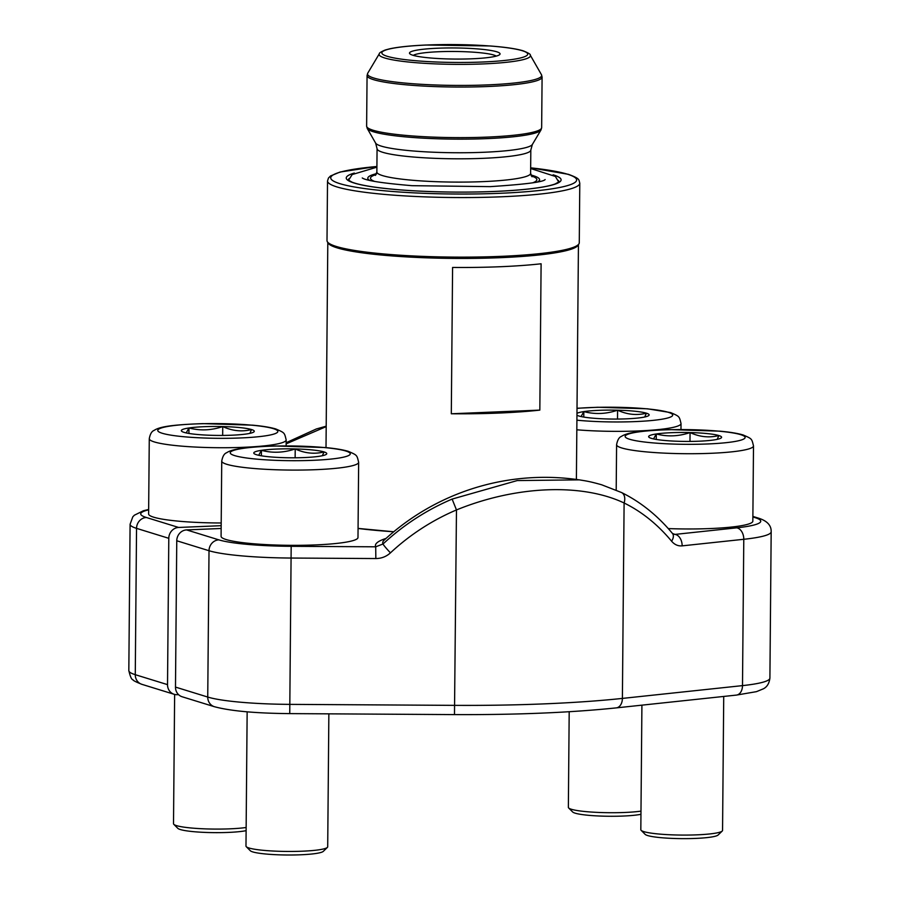 <?xml version="1.0" encoding="UTF-8"?>
<svg xmlns="http://www.w3.org/2000/svg" width="900" height="900" viewBox="0 0 900 900"><rect width="100%" height="100%" fill="white"/><g stroke="black" fill="none" stroke-linecap="round" stroke-linejoin="round"><path stroke-width="1.35" d="M327.521 180.968A126.146 15.457 -179.5 0 0 453.521 197.528A126.146 15.457 -179.5 0 0 579.791 183.172L579.274 242.741A126.146 15.457 -179.5 0 1 578.947 243.844L578.115 245.227A125.325 15.356 -179.5 0 1 452.993 258.401A125.325 15.356 -179.5 0 1 328.118 243.045L327.308 241.65A126.146 15.457 -179.5 0 1 327.004 240.536L327.521 180.968L328.478 178.009L330.525 175.972L340.065 172.035L376.909 166.455M541.102 263.779L539.831 410.108A125.325 15.356 -179.5 0 1 451.305 413.775L452.588 267.446A125.325 15.356 0.5 0 0 541.102 263.779M496.226 56.104A42.131 5.164 0.5 0 0 493.751 55.024A42.131 5.164 0.5 0 0 450.338 51.469A42.131 5.164 0.5 0 0 413.291 55.373M578.947 243.844A126.146 15.457 -179.5 0 1 453.004 257.096A126.146 15.457 -179.5 0 1 327.308 241.65M369.675 180.394A85.883 10.519 -179.5 0 1 367.808 178.178A85.883 10.519 -179.5 0 1 376.571 173.632M530.876 174.982A85.883 10.519 -179.5 0 1 539.561 179.685A85.883 10.519 -179.5 0 1 537.66 181.856M496.699 51.773A45.281 5.546 -179.5 0 1 499.714 54.585A45.281 5.546 -179.5 0 1 454.736 59.062A45.281 5.546 -179.5 0 1 409.838 53.797A45.281 5.546 -179.5 0 1 443.351 48.038A45.281 5.546 -179.5 0 1 496.699 51.773M539.831 410.108L451.305 413.775M178.537 694.631L177.176 694.688A10.53 9.675 -72.8 0 1 174.161 694.294A10.53 9.675 -72.8 0 1 167.524 684.63L168.795 538.312A10.53 9.675 -72.8 0 1 178.639 527.456L221.175 525.69M326.194 426.611L286.144 443.858M221.153 528.48L186.604 529.909A10.53 9.675 107.2 0 0 176.76 540.765L175.489 687.094A10.53 9.675 107.2 0 0 182.126 696.758L214.38 706.702A10.53 9.675 107.2 0 1 207.743 697.05A86.884 10.643 0.5 0 0 290.025 704.374L454.759 705.364A252.754 30.971 0.5 0 0 622.395 698.411L742.5 685.62A86.884 10.643 0.5 0 0 769.905 678.105C769.23 683.381 767.059 686.959 763.357 688.826L756.472 691.65L736.414 695.092A10.53 7.166 -96.1 0 0 742.5 685.62L743.783 539.291L682.144 545.861A10.53 7.166 83.9 0 0 675.023 534.409L672.48 533.475C657.664 515.632 640.676 501.986 621.529 492.525L601.627 484.774C588.735 481.14 585.686 480.926 579.352 479.858M672.536 533.543A10.53 6.075 -39.7 0 1 671.591 541.204A226.339 163.575 97.9 0 0 624.105 502.988C581.67 482.929 515.858 485.696 456.469 509.94A226.339 224.584 170.1 0 0 390.442 552.859A10.53 0.72 -133 0 1 383.029 543.994A236.869 235.024 -9.9 0 1 452.126 499.084L517.219 480.566L579.139 479.858M736.414 695.092L616.309 707.884A10.53 7.166 -96.1 0 0 622.395 698.411L624.105 502.988A10.53 7.087 -63.9 0 0 621.619 492.57M616.309 707.884C570.386 712.643 516.442 714.881 454.478 714.6L456.469 509.94L452.126 499.084M579.139 479.835A236.959 236.959 0 0 0 384.12 540.169A163.597 20.047 0.5 0 0 383.029 543.994L375.705 546.806A170.876 20.936 -179.5 0 1 386.021 538.425M390.442 552.859C386.325 556.605 381.454 558.506 375.84 558.551L375.705 546.806L291.173 546.311A76.354 9.36 0.5 0 1 218.857 539.865L186.604 529.909M640.957 814.298A36.776 4.511 -179.5 0 1 606.623 816.232A36.776 4.511 -179.5 0 1 575.145 813.161A36.776 4.511 -179.5 0 1 572.681 811.991L568.665 807.964A40.86 5.006 0.5 0 0 571.387 809.269A40.86 5.006 0.5 0 0 640.991 811.125M576.967 413.348A36.484 4.466 -179.5 0 1 583.819 411.604A36.484 4.466 -179.5 0 1 617.591 410.197A36.484 4.466 -179.5 0 1 646.425 413.19A36.484 4.466 -179.5 0 1 648.281 415.856A36.484 4.466 -179.5 0 1 641.486 417.577A36.484 4.466 -179.5 0 1 607.714 418.973A36.484 4.466 -179.5 0 1 578.88 415.991A36.484 4.466 -179.5 0 1 577.001 415.238A36.484 4.466 -179.5 0 1 576.956 415.204M569.194 711.72L568.361 807.345A40.86 5.006 0.5 0 0 568.665 807.964M581.074 416.554L583.819 411.604C595.012 414.529 606.274 414.056 617.591 410.197C627.165 414.608 636.773 415.609 646.425 413.19L644.715 416.993M617.591 410.197L617.512 419.062M583.819 411.604L583.774 417.071M246.116 830.666A36.776 4.511 -179.5 0 1 211.77 832.601A36.776 4.511 -179.5 0 1 180.292 829.53A36.776 4.511 -179.5 0 1 177.84 828.36L173.812 824.332A40.86 5.006 0.5 0 0 176.546 825.637A40.86 5.006 0.5 0 0 246.139 827.494M186.221 432.923L188.966 427.973C200.16 430.897 211.421 430.425 222.739 426.566A36.484 4.466 -179.5 0 1 251.572 429.559A36.484 4.466 -179.5 0 1 253.429 432.225A36.484 4.466 -179.5 0 1 246.634 433.946A36.484 4.466 -179.5 0 1 212.861 435.341A36.484 4.466 -179.5 0 1 184.028 432.36A36.484 4.466 -179.5 0 1 182.16 431.595A36.484 4.466 -179.5 0 1 188.966 427.973A36.484 4.466 -179.5 0 1 222.739 426.566C232.312 430.976 241.931 431.978 251.572 429.559L249.862 433.361M221.197 522.979A68.456 8.393 -179.5 0 1 148.612 513.967L149.276 438.716A68.456 8.393 -179.5 0 0 217.654 447.705A68.456 8.393 -179.5 0 0 286.178 439.909L286.132 445.882M174.634 694.429L173.509 823.714A40.86 5.006 0.5 0 0 173.812 824.332M222.739 426.566L222.66 435.431M188.966 427.973L188.921 433.44M722.227 831.038L718.144 834.998A36.776 4.511 -179.5 0 1 686.475 838.631A36.776 4.511 -179.5 0 1 647.606 835.538A36.776 4.511 -179.5 0 1 645.154 834.356L641.137 830.329A40.86 5.006 0.5 0 0 643.86 831.634A40.86 5.006 0.5 0 0 687.049 835.076A40.86 5.006 0.5 0 0 722.227 831.038A40.86 5.006 0.5 0 0 722.554 830.419L723.724 696.442M653.535 438.919L656.291 433.969C667.485 436.894 678.735 436.421 690.064 432.562A36.484 4.466 -179.5 0 1 718.886 435.555A36.484 4.466 -179.5 0 1 720.742 438.221A36.484 4.466 -179.5 0 1 713.947 439.942A36.484 4.466 -179.5 0 1 680.175 441.338A36.484 4.466 -179.5 0 1 651.341 438.356A36.484 4.466 -179.5 0 1 649.474 437.603A36.484 4.466 -179.5 0 1 656.291 433.969A36.484 4.466 -179.5 0 1 690.064 432.562C699.637 436.984 709.245 437.974 718.886 435.555L717.188 439.358M753.502 445.916C751.669 438.66 752.344 438.952 743.107 434.959C737.674 433.35 729.956 432.079 719.944 431.168L670.286 429.626C639.675 430.706 627.008 432.664 621.45 436.387C619.087 437.231 617.467 440.01 616.59 444.724A68.456 8.393 -179.5 0 0 684.967 453.701A68.456 8.393 -179.5 0 0 753.502 445.916L752.839 521.168A68.456 8.393 -179.5 0 1 668.273 528.581M641.914 705.15L640.822 829.71A40.86 5.006 0.5 0 0 641.137 830.329M690.064 432.562L689.985 441.428M656.291 433.969L656.235 439.436M327.375 847.406L323.291 851.366A36.776 4.511 -179.5 0 1 291.623 855A36.776 4.511 -179.5 0 1 252.754 851.906A36.776 4.511 -179.5 0 1 250.301 850.725L246.285 846.697A40.86 5.006 0.5 0 0 249.007 848.002A40.86 5.006 0.5 0 0 292.196 851.445A40.86 5.006 0.5 0 0 327.375 847.406A40.86 5.006 0.5 0 0 327.701 846.788L328.86 713.846M258.694 455.287L261.439 450.338C272.632 453.262 283.882 452.79 295.211 448.931A36.484 4.466 -179.5 0 1 324.045 451.924A36.484 4.466 -179.5 0 1 325.901 454.59A36.484 4.466 -179.5 0 1 319.095 456.311A36.484 4.466 -179.5 0 1 285.322 457.706A36.484 4.466 -179.5 0 1 256.5 454.725A36.484 4.466 -179.5 0 1 254.621 453.971A36.484 4.466 -179.5 0 1 261.439 450.338A36.484 4.466 -179.5 0 1 295.211 448.931C304.785 453.341 314.392 454.343 324.045 451.924L322.335 455.726M357.986 537.536A68.456 8.393 -179.5 0 1 289.463 545.321A68.456 8.393 -179.5 0 1 221.085 536.344L221.737 461.093A68.456 8.393 -179.5 0 0 290.126 470.07A68.456 8.393 -179.5 0 0 358.65 462.285L357.986 537.536M247.151 711.821L245.981 846.079A40.86 5.006 0.5 0 0 246.285 846.697M295.211 448.931L295.132 457.796M261.439 450.338L261.394 455.805M541.474 74.734L530.235 55.08A75.656 9.27 -179.5 0 1 471.938 64.26A75.656 9.27 -179.5 0 1 384.728 57.983A75.656 9.27 -179.5 0 1 379.305 53.764L367.729 73.215A87.097 10.676 0.5 0 0 373.973 78.075A87.097 10.676 0.5 0 0 474.368 85.297A87.097 10.676 0.5 0 0 541.474 74.734L542.092 77.062A87.514 10.721 -179.5 0 1 471.397 86.974A87.514 10.721 -179.5 0 1 373.567 79.661A87.514 10.721 -179.5 0 1 367.065 75.532L366.626 126.124A87.514 10.721 0.5 0 0 373.118 130.241A87.514 10.721 0.5 0 0 470.959 137.554A87.514 10.721 0.5 0 0 541.654 127.642L542.092 77.062M532.361 144.472L540.99 129.971A87.097 10.676 -179.5 0 1 467.798 139.106A87.097 10.676 -179.5 0 1 373.5 131.794A87.097 10.676 -179.5 0 1 367.245 128.453L375.626 143.1L377.066 148.703A76.883 9.416 -179.5 0 0 382.77 152.314A76.883 9.416 -179.5 0 0 468.709 158.737A76.883 9.416 -179.5 0 0 530.82 150.041L532.361 144.472A78.57 9.63 -179.5 0 1 466.335 152.719A78.57 9.63 -179.5 0 1 381.262 146.115A78.57 9.63 -179.5 0 1 375.626 143.1M532.035 176.76L530.618 173.329A76.883 9.416 -179.5 0 1 468.506 182.036A76.883 9.416 -179.5 0 1 382.567 175.612A76.883 9.416 -179.5 0 1 376.864 171.99L377.066 148.703M374.67 181.44A83.194 10.193 -179.5 0 1 376.099 174.578M531.326 175.939A83.194 10.193 -179.5 0 1 532.642 182.824M558.979 181.845A105.311 12.904 0.5 0 0 558.248 180.394M349.121 178.571A105.311 12.904 0.5 0 0 348.356 180.011M376.909 166.5A122.985 15.075 0.5 0 0 350.73 186.289A122.985 15.075 0.5 0 0 510.829 192.769A122.985 15.075 0.5 0 0 567.529 174.218A122.985 15.075 0.5 0 0 530.663 167.839M553.14 174.814A107.426 13.162 -179.5 0 1 453.566 192.094A107.426 13.162 -179.5 0 1 354.319 173.07M522.293 50.715A72.922 8.933 0.5 0 0 397.147 47.542A72.922 8.933 0.5 0 0 444.904 62.28A72.922 8.933 0.5 0 0 522.293 50.715M168.795 538.312L136.541 528.356L135.27 674.685L167.524 684.63M148.657 509.827A76.354 9.36 0.5 0 0 146.385 517.5L178.639 527.456M146.385 517.5A10.53 9.675 107.2 0 0 136.541 528.356A86.884 10.643 -179.5 0 1 130.095 524.261L128.824 670.59A86.884 10.643 0.5 0 0 135.27 674.685A10.53 9.675 -72.8 0 0 141.907 684.337C135.99 682.009 132.998 680.467 132.919 679.714C131.648 679.748 130.275 676.71 128.824 670.59M375.84 558.551L291.308 558.045A86.884 10.643 -179.5 0 1 209.014 550.721L176.76 540.765M175.489 687.094L207.743 697.05L209.014 550.721A10.53 9.675 -72.8 0 1 218.857 539.865M673.155 534.127A170.876 20.936 -179.5 0 1 675.023 534.409L736.661 527.839A76.354 9.36 0.5 0 0 755.077 517.635L752.884 516.96M358.065 528.413L393.716 531.765A132.964 16.29 -179.5 0 1 358.065 528.457M755.077 517.635A10.53 9.675 -72.8 0 1 758.092 518.029L752.884 516.42M769.905 678.105L771.176 531.776A86.884 10.643 -179.5 0 1 743.783 539.291A10.53 7.166 83.9 0 0 736.661 527.839M671.591 541.204C674.55 544.669 678.071 546.221 682.144 545.861M291.173 546.311L289.744 713.61C255.454 713.306 230.333 711 214.38 706.702M576.911 420.188A60.03 7.357 0.5 0 0 649.474 420.716A60.03 7.357 0.5 0 0 668.227 412.279A60.03 7.357 0.5 0 0 577.012 408.364M680.974 429.514L681.03 423.551A68.456 8.393 -179.5 0 1 645.998 430.56A68.456 8.393 -179.5 0 1 576.821 429.795M273.375 428.647A60.03 7.357 0.5 0 0 170.359 426.037A60.03 7.357 0.5 0 0 209.666 438.176A60.03 7.357 0.5 0 0 273.375 428.647M740.689 434.655A60.03 7.357 0.5 0 0 637.673 432.045A60.03 7.357 0.5 0 0 676.991 444.173A60.03 7.357 0.5 0 0 740.689 434.655M345.836 451.024A60.03 7.357 0.5 0 0 242.831 448.402A60.03 7.357 0.5 0 0 282.139 460.541A60.03 7.357 0.5 0 0 345.836 451.024M327.803 242.505L326.014 447.626M578.441 244.688L576.394 479.441M530.618 173.329L530.82 150.041M376.864 171.99L375.379 175.399M539.55 181.417L539.561 179.685M367.785 179.921L367.808 178.178M541.654 127.642L540.99 129.971M366.626 126.124L367.245 128.453M367.729 73.215L367.065 75.532M530.235 55.08C530.831 54.416 528.491 52.999 523.192 50.828C516.195 48.735 505.159 47.115 490.095 45.968L426.004 45.023C410.164 45.731 398.036 47.002 389.599 48.836L385.267 49.995C381.139 51.716 379.147 52.965 379.305 53.764M348.356 180.101L352.069 182.171C356.243 183.825 363.049 185.366 372.454 186.806C394.841 190.069 422.887 191.835 456.593 192.105C484.931 192.206 509.231 191.126 529.481 188.876C541.564 187.47 550.136 185.839 555.188 183.96L559.001 181.8M579.791 183.172C578.599 179.595 580.466 178.796 568.44 174.33L530.663 167.805M174.161 694.294L141.907 684.337M286.155 442.699L316.361 428.963L326.194 426.184M148.657 509.479L143.426 510.739L134.359 515.216L132.795 516.836L130.095 524.261M771.176 531.776C771.379 525.308 767.014 520.729 758.092 518.029M454.478 714.6L289.744 713.61M681.03 423.551C679.207 416.295 679.871 416.588 670.635 412.594L647.482 408.803L597.825 407.261L577.012 408.262M286.178 439.909C284.355 432.664 285.03 432.956 275.782 428.963C270.36 427.343 262.642 426.082 252.63 425.171L202.972 423.63C172.361 424.71 159.683 426.656 154.136 430.391C151.763 431.235 150.143 434.014 149.276 438.716M616.59 444.724L616.196 490.072M358.65 462.285C356.816 455.029 357.491 455.321 348.255 451.327C342.821 449.719 335.104 448.447 325.091 447.536L275.445 445.995C244.834 447.075 232.155 449.032 226.597 452.756C224.235 453.6 222.615 456.379 221.737 461.093M545.119 179.55C543.577 181.991 525.262 184.354 490.151 186.638L411.998 185.681C382.478 183.184 365.895 180.607 362.261 177.953M348.57 180.248L352.17 174.566L376.909 167.175M530.663 168.514L555.39 176.456L558.765 182.081"/></g></svg>
